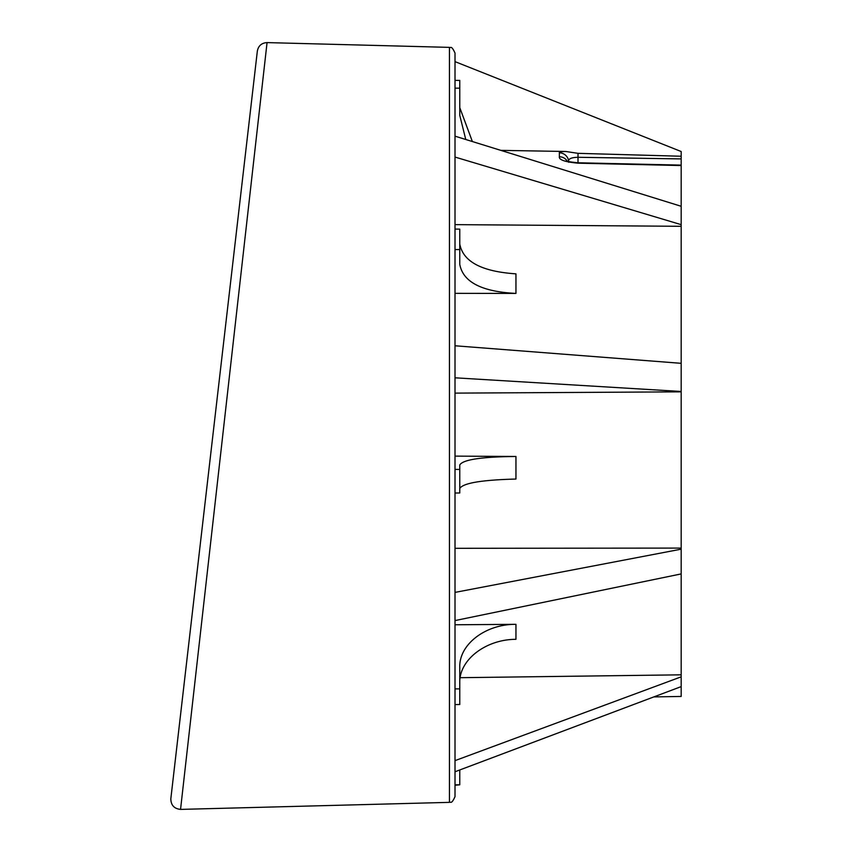 <?xml version="1.0" encoding="UTF-8"?>
<svg xmlns="http://www.w3.org/2000/svg" width="852" height="852" viewBox="0 0 852 852"><rect width="100%" height="100%" fill="white"/><g stroke="black" fill="none" stroke-linecap="round" stroke-linejoin="round"><path stroke-width="1.28" d="M455.011 620.576L681.174 573.918L681.174 696.446L653.814 696.915L459.771 769.963L459.771 784.798L455.011 784.841M455.011 704.583L459.771 704.519L459.771 688.895L455.011 688.895M459.771 688.895L459.771 667.169C459.058 644.4 485.608 624.005 515.95 624.335L455.011 624.772M515.95 624.335L515.95 639.319C485.768 639.341 459.047 659.917 459.771 682.803M211.317 448.834L211.04 451.219M455.011 249.583L459.771 249.561L459.771 264.386C463.051 282.044 481.774 291.725 515.95 293.418L455.011 293.344M455.011 157.066L681.174 224.651L681.174 573.918M681.174 226.302L455.011 224.63M459.771 249.561L459.771 229.145L455.011 229.081M459.771 243.97C462.966 261.628 481.7 271.586 515.95 273.843L515.95 293.418M465.767 139.494L459.771 115.393L459.771 80.418L455.011 80.365M459.771 107.64L472.37 141.538M568.699 161.592A9.532 9.468 180 0 0 559.37 152.806C558.965 152.029 561.095 151.592 565.76 151.486L500.848 150.367M565.76 151.486L578.007 153.328L681.174 156.246L681.174 158.919L578.007 157.29C570.755 157.45 567.666 159.111 568.731 162.285M455.011 61.632L681.174 151.518L681.174 156.246M455.011 456.118L515.95 456.48C481.7 456.8 462.966 459.611 459.771 464.947L459.771 469.452L455.011 469.409M455.011 548.305L681.174 548.092M681.174 391.845L455.011 393.123M460.176 677.691L681.174 674.827M455.011 760.634L681.174 676.839M459.771 784.798L455.011 785.256M455.011 592.396L681.174 549.167M455.011 771.763L681.174 686.616M257.347 51.035L170.826 798.782C170.933 805.193 174.17 808.729 180.549 809.4L267.059 42.6C261.67 42.919 258.422 45.731 257.347 51.035M260.254 102.964L267.059 42.6L449.441 47.371L449.441 802.36C450.346 801.104 451.145 805.406 455.011 796.641L455.011 53.09C451.145 44.325 450.346 48.628 449.441 47.371M455.011 493.02L459.771 492.978L459.771 469.452M515.95 456.48L515.95 479.048C481.774 479.932 463.051 483.073 459.771 488.473M455.011 136.16L681.174 206.28L681.174 158.919M681.174 206.28L681.174 224.651M459.771 88.171L455.011 88.15M681.174 165.554L577.922 163.179C564.961 161.944 558.784 159.803 559.37 156.747L559.37 152.806M455.011 377.809L681.174 391.473M455.011 345.774L681.174 363.325M567.304 161.166A9.532 9.329 180 0 0 559.37 156.747M578.007 162.775L578.007 153.328M566.229 160.719C565.621 161.23 569.53 161.912 577.976 162.775L577.922 163.179M449.441 802.36L180.549 809.4M681.174 165.118L577.976 162.775"/></g></svg>
